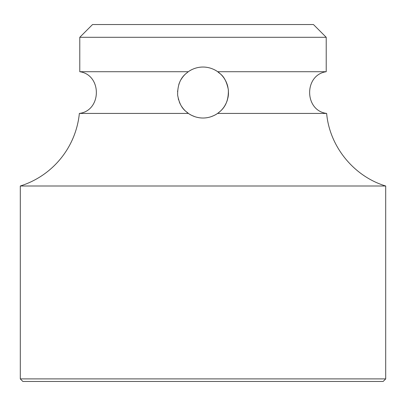 <?xml version="1.0" encoding="UTF-8"?>
<svg xmlns="http://www.w3.org/2000/svg" width="406" height="406" viewBox="0 0 406 406"><rect width="100%" height="100%" fill="white"/><g stroke="black" fill="none" stroke-linecap="round" stroke-linejoin="round"><path stroke-width="0.61" d="M326.216 37.296L79.784 37.296L92.532 24.548L313.468 24.548L326.216 37.296L326.216 71.715L217.717 71.715C219.712 73.973 225.391 75.262 228.329 89.624C228.999 106.575 219.529 111.655 217.601 113.426C213.135 116.456 208.268 117.989 203 118.024C197.722 117.989 192.85 116.456 188.399 113.426C186.455 111.325 180.269 109.412 177.64 95.116C177.346 78.008 186.39 73.593 188.282 71.715C192.789 68.624 197.697 67.066 203 67.036A25.492 25.492 0 0 0 199.255 67.315M186.78 112.198A25.492 25.492 0 0 0 186.882 112.284L187.729 112.944A25.492 25.492 0 0 0 191.688 115.375L195.027 116.745M196.819 117.263L199.275 117.75M195.337 68.218A25.492 25.492 0 0 0 195.068 68.304M191.591 69.73A25.492 25.492 0 0 0 187.542 72.258M185.633 73.867A25.492 25.492 0 0 0 185.172 74.308M184.588 74.897A25.492 25.492 0 0 0 183.542 76.059M183.507 76.1A25.492 25.492 0 0 0 182.421 77.485M182.355 77.576A25.492 25.492 0 0 0 181.127 79.439M179.894 81.758A25.492 25.492 0 0 0 178.797 84.524M177.554 91.01A25.492 25.492 0 0 0 177.534 91.38M178.259 98.668A25.492 25.492 0 0 0 178.61 99.947M179.239 101.769A25.492 25.492 0 0 0 180.411 104.347M181.644 106.453A25.492 25.492 0 0 0 182.827 108.118M183.065 108.422A25.492 25.492 0 0 0 183.888 109.397M183.923 109.442A25.492 25.492 0 0 0 184.948 110.533M185.684 111.239A25.492 25.492 0 0 0 185.938 111.472M194.824 116.674A25.492 25.492 0 0 0 195.382 116.857M199.255 117.745A25.492 25.492 0 0 0 206.73 117.75L208.09 117.512M206.761 67.315A25.492 25.492 0 0 0 203 67.036C208.314 67.066 213.216 68.629 217.717 71.715M79.784 37.296L79.784 71.715L188.282 71.715M188.399 113.426L79.358 113.426A84.976 84.976 0 0 1 20.3 186.004L20.3 378.899L385.7 378.899L383.152 381.452L22.848 381.452L20.3 378.899M20.3 186.004L385.7 186.004C353.865 176.417 329.56 146.546 326.642 113.426L217.601 113.426M211.013 116.73L214.317 115.375A25.492 25.492 0 0 0 218.337 112.893L219.276 112.152A25.492 25.492 0 0 0 219.407 112.041M210.612 116.862A25.492 25.492 0 0 0 211.034 116.725M219.402 112.046L220.316 111.239A25.492 25.492 0 0 0 220.849 110.731M221.407 110.163A25.492 25.492 0 0 0 222.412 109.057M222.544 108.899A25.492 25.492 0 0 0 223.747 107.346M223.985 107.006A25.492 25.492 0 0 0 225.01 105.393M226.238 103.012A25.492 25.492 0 0 0 227.304 100.226M228.101 96.983A25.492 25.492 0 0 0 228.476 93.385M227.654 86.052A25.492 25.492 0 0 0 226.634 82.976M226.594 82.88A25.492 25.492 0 0 0 225.452 80.454M224.239 78.429A25.492 25.492 0 0 0 223.097 76.841M222.848 76.531A25.492 25.492 0 0 0 222.087 75.633L222.062 75.602A25.492 25.492 0 0 0 221.067 74.542L220.524 74.019M220.478 73.973A25.492 25.492 0 0 0 220.123 73.643L219.311 72.938A25.492 25.492 0 0 0 219.215 72.862L218.392 72.207A25.492 25.492 0 0 0 214.404 69.73M210.988 68.32A25.492 25.492 0 0 0 210.668 68.218M220.691 110.884L221.402 110.173M224.934 105.524L226.147 103.215M227.223 100.48L228.05 97.273M228.116 96.892L228.405 94.613M228.466 93.684L228.385 90.198M228.36 89.934L227.73 86.336M225.538 80.611L224.295 78.52M223.127 76.886L222.884 76.577M79.358 113.426C101.769 110.65 102.134 74.948 79.784 71.715M326.642 113.426C304.231 110.65 303.866 74.948 326.216 71.715M385.7 186.004L385.7 378.899"/></g></svg>
